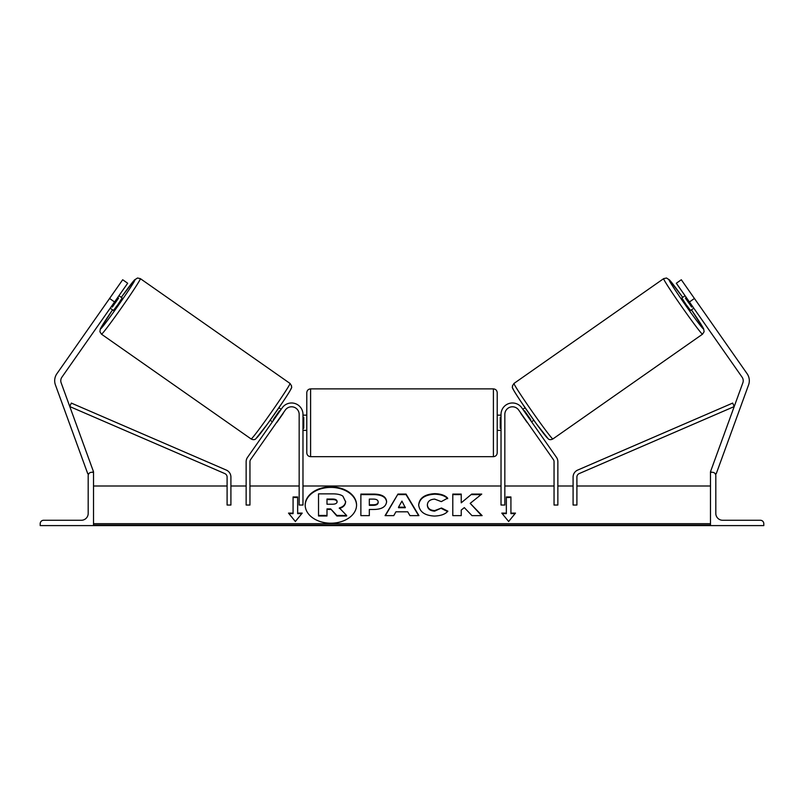 <?xml version="1.0" encoding="UTF-8"?>
<svg xmlns="http://www.w3.org/2000/svg" width="804" height="804" viewBox="0 0 804 804"><rect width="100%" height="100%" fill="white"/><g stroke="black" fill="none" stroke-linecap="round" stroke-linejoin="round"><path stroke-width="1.21" d="M285.319 410.03L250.637 459.556A3.809 3.809 0 0 0 249.954 461.737L249.954 505.043L246.145 505.043L246.145 461.737A7.618 7.618 0 0 1 247.521 457.365L282.194 407.849A11.427 11.427 0 0 1 302.977 414.402L302.977 505.043L299.168 505.043L299.168 414.402A7.618 7.618 0 0 0 285.319 410.03M40.2 525.605L93.515 525.605L93.515 472.29L91.616 472.29A3.427 3.427 0 0 0 88.189 475.717L88.189 513.414A6.854 6.854 0 0 1 81.335 520.268L43.627 520.268A3.427 3.427 0 0 0 40.2 523.695L40.2 525.605M306.786 422.773L306.786 392.694C307.017 390.372 308.284 389.106 310.595 388.885L310.595 456.672C308.284 456.441 307.017 455.175 306.786 452.863L306.786 422.773M497.214 392.694L497.214 452.863C496.983 455.175 495.716 456.441 493.405 456.672L493.405 388.885C495.716 389.106 496.983 390.372 497.214 392.694M302.977 417.336L303.741 417.336L303.741 428.22L302.977 428.22M501.023 417.336L500.259 417.336L500.259 428.22L501.023 428.22M114.57 301.972L109.575 298.475L122.69 279.752L127.675 283.249L61.878 377.227A6.09 6.09 0 0 0 61.144 382.804L93.515 471.767L92.088 472.29M109.575 298.475L56.883 373.729A12.191 12.191 0 0 0 55.416 384.895L87.797 473.847L89.113 473.365M101.475 334.183L99.897 331.71L100.329 328.916L112.56 309.862A30.09 1.105 -55 0 0 100.54 328.876A30.09 1.105 -55 0 0 118.701 304.867A30.09 1.105 -55 0 0 135.052 279.581A30.09 1.105 -55 0 0 121.293 297.379L134.308 280.124L137.494 278.003L140.358 278.646A33.899 1.236 125 0 1 121.937 307.128A33.899 1.236 125 0 1 101.475 334.183L251.119 438.964A33.899 1.236 -55 0 0 271.581 411.909A33.899 1.236 -55 0 0 290.003 383.428L291.581 385.9C290.596 388.633 295.309 383.036 283.47 401.045L267.601 423.829L255.853 438.763C254.737 439.899 253.159 439.969 251.119 438.964M140.358 278.646L290.003 383.428M118.942 295.731L122.168 297.993L118.027 304.394L113.434 310.475L110.198 308.213M118.59 298.143L112.349 307.048L118.59 298.143L117.696 297.51M111.454 306.424L112.349 307.048M105.796 303.882L113.364 293.068M270.184 420.231L272.425 421.798M276.797 422.2L275.541 423.979M273.672 420.02L273.209 419.688L279.45 410.784L279.913 411.105M283.038 413.286L284.284 411.507M278.918 407.749L281.159 409.316M276.958 422.311L283.189 413.397M689.43 301.972L694.425 298.475L681.31 279.752L676.325 283.249L742.122 377.227A6.09 6.09 0 0 1 742.856 382.804L710.485 471.767L711.912 472.29M694.425 298.475L747.117 373.729A12.191 12.191 0 0 1 748.584 384.895L716.203 473.847L714.887 473.365M702.525 334.183L704.103 331.71L703.671 328.916L691.44 309.862A30.09 1.105 -125 0 1 703.46 328.876A30.09 1.105 -125 0 1 685.299 304.867A30.09 1.105 -125 0 1 668.948 279.581A30.09 1.105 -125 0 1 682.707 297.379L669.692 280.124L666.506 278.003L663.642 278.646A33.899 1.236 55 0 0 682.063 307.128A33.899 1.236 55 0 0 702.525 334.183L552.881 438.964A33.899 1.236 -125 0 1 532.419 411.909A33.899 1.236 -125 0 1 513.997 383.428L512.419 385.9C513.404 388.633 508.691 383.036 520.53 401.045L536.399 423.829L548.147 438.763C549.263 439.899 550.841 439.969 552.881 438.964M663.642 278.646L513.997 383.428M685.058 295.731L681.832 297.993L685.973 304.394L690.566 310.475L693.802 308.213M698.204 303.882L690.636 293.068M692.545 306.424L691.651 307.048L685.41 298.143L691.651 307.048M685.41 298.143L686.304 297.51M533.816 420.231L531.575 421.798M525.082 407.749L522.841 409.316M519.716 411.507L520.962 413.286M530.328 420.02L530.791 419.688L524.55 410.784L524.087 411.105M528.459 423.979L527.203 422.2M527.042 422.311L520.811 413.397M763.8 525.605L710.485 525.605L710.485 472.29L712.384 472.29A3.427 3.427 0 0 1 715.811 475.717L715.811 513.414A6.854 6.854 0 0 0 722.665 520.268L760.373 520.268A3.427 3.427 0 0 1 763.8 523.695L763.8 525.605M518.68 410.03L553.363 459.556A3.809 3.809 0 0 1 554.046 461.737L554.046 505.043L557.855 505.043L557.855 461.737A7.618 7.618 0 0 0 556.479 457.365L521.806 407.849A11.427 11.427 0 0 0 501.023 414.402L501.023 505.043L504.832 505.043L504.832 414.402A7.618 7.618 0 0 1 518.68 410.03M227.1 477.073L227.1 505.043L230.909 505.043L230.909 477.073A7.618 7.618 0 0 0 226.316 470.079L71.305 403.075L69.787 406.573L224.798 473.576A3.809 3.809 0 0 1 227.1 477.073M576.9 477.073L576.9 505.043L573.091 505.043L573.091 477.073A7.618 7.618 0 0 1 577.684 470.079L732.695 403.075L734.213 406.573L579.202 473.576A3.809 3.809 0 0 0 576.9 477.073M356.564 505.304A25.688 18.17 0 0 0 330.876 487.405A25.688 18.17 0 0 0 305.188 505.304M330.876 486.862A25.688 18.17 0 0 0 305.188 505.033A25.688 18.17 0 0 0 330.876 523.193A25.688 18.17 0 0 0 356.564 505.033A25.688 18.17 0 0 0 330.876 486.862M710.485 485.998L576.9 485.998M573.091 485.998L557.855 485.998M554.046 485.998L504.832 485.998M501.023 485.998L302.977 485.998M299.168 485.998L249.954 485.998M246.145 485.998L230.909 485.998M227.1 485.998L93.515 485.998M710.485 523.695L93.515 523.695M297.651 513.113L297.651 496.952L293.078 496.952L293.078 513.113L288.505 513.113L295.359 521.505L302.224 513.113L297.651 513.113L297.651 513.645L301.781 513.645M447.878 511.193C445.315 514.218 440.823 515.836 434.381 516.057C424.793 515.565 419.557 511.846 418.673 504.922L418.673 504.862C419.417 497.988 424.763 494.249 434.733 493.656C440.803 493.827 445.114 495.324 447.657 498.148L441.306 501.626L434.642 499.103C430.09 499.425 427.668 501.324 427.376 504.791L427.376 504.862C427.668 508.389 430.09 510.309 434.642 510.61L441.527 507.997L447.878 511.193M407.728 511.806L395.93 511.806L393.779 515.625L385.066 515.625L397.96 494.068L406.04 494.068L418.934 515.625L409.939 515.625L407.728 511.806M386.603 501.656L386.603 501.716C386.02 506.842 381.659 509.424 373.498 509.475L369.327 509.475L369.327 515.625L360.875 515.625L360.875 494.088L373.94 494.088C382.011 494.219 386.232 496.751 386.603 501.656M471.717 494.088L461.235 502.822L461.235 494.088L452.793 494.088L452.793 515.625L461.235 515.625L461.235 510.058L464.32 507.625L471.978 515.625L482.129 515.625L470.199 503.344L481.737 494.088L471.717 494.088L461.235 502.822M501.776 513.113L506.349 513.113L506.349 496.952L510.922 496.952L510.922 513.113L515.495 513.113L508.641 521.505L501.776 513.113M93.515 525.605L710.485 525.605M336.846 515.987L336.846 515.444L346.614 515.444L346.614 515.987L336.846 515.987L330.695 508.912L326.987 508.912L326.987 515.987L318.525 515.987L318.525 493.857L332.967 493.857C337.59 493.897 340.906 494.681 342.916 496.199L345.619 501.827C345.418 505.123 343.328 507.324 339.338 508.46M330.695 509.445L326.987 509.445M326.987 515.444L318.525 515.444M336.846 515.444L330.695 508.912M345.619 501.294C345.418 504.58 343.328 506.791 339.338 507.917L346.614 515.444M385.387 515.625L397.96 494.068M397.96 494.601L406.04 494.601L406.04 494.068M406.04 494.601L418.613 515.625M398.523 507.183L398.523 507.726L405.306 507.726L401.94 501.103L398.523 507.183L405.306 507.183M369.327 510.007L369.327 515.625M360.875 515.625L360.875 494.621L373.94 494.621C382.011 494.761 386.232 497.284 386.603 502.198M369.327 504.791L369.327 505.334L373.327 505.334C376.443 505.244 378.051 504.309 378.161 502.53L378.161 501.937C378.061 500.068 376.433 499.123 373.287 499.103L369.327 499.103L369.327 504.791L373.327 504.791C376.443 504.711 378.051 503.776 378.161 501.997M418.673 505.394C419.417 498.52 424.763 494.792 434.733 494.189C440.803 494.37 445.114 495.867 447.657 498.681M441.527 507.997L434.642 511.153C430.09 510.852 427.668 508.932 427.376 505.394L427.376 504.862M441.527 508.53L447.506 511.545M481.606 515.625L470.199 503.344M461.235 515.625L461.235 510.6M461.235 494.621L452.793 494.621L452.793 515.625M481.063 494.621L471.717 494.621M502.219 513.645L506.349 513.645L506.349 513.113M506.349 497.485L510.922 497.485M515.052 513.645L510.922 513.645L510.922 513.113M288.948 513.645L293.078 513.645L293.078 513.113M297.651 497.485L293.078 497.485M332.534 499.043L326.987 499.043L326.987 504.219L332.575 504.219C335.529 504.158 337.037 503.304 337.107 501.666L337.107 501.595C336.997 499.897 335.479 499.043 332.534 499.043L332.534 499.575L326.987 499.575L326.987 504.219M337.107 502.138C336.997 500.44 335.479 499.585 332.534 499.575M290.937 388.734A30.09 1.105 125 0 1 274.576 414.01A30.09 1.105 125 0 1 256.426 438.019M513.063 388.734A30.09 1.105 55 0 0 529.424 414.01A30.09 1.105 55 0 0 547.574 438.019M710.485 525.042L93.515 525.042M373.94 494.621L373.94 494.088M373.327 505.334L373.327 504.791M434.733 494.189L434.733 493.656M434.642 511.153L434.642 510.61M493.405 388.885L310.595 388.885M306.786 415.155L302.977 415.155M497.214 415.155L501.023 415.155M501.023 430.391L497.214 430.391M306.786 430.391L302.977 430.391M493.405 456.672L310.595 456.672"/></g></svg>
